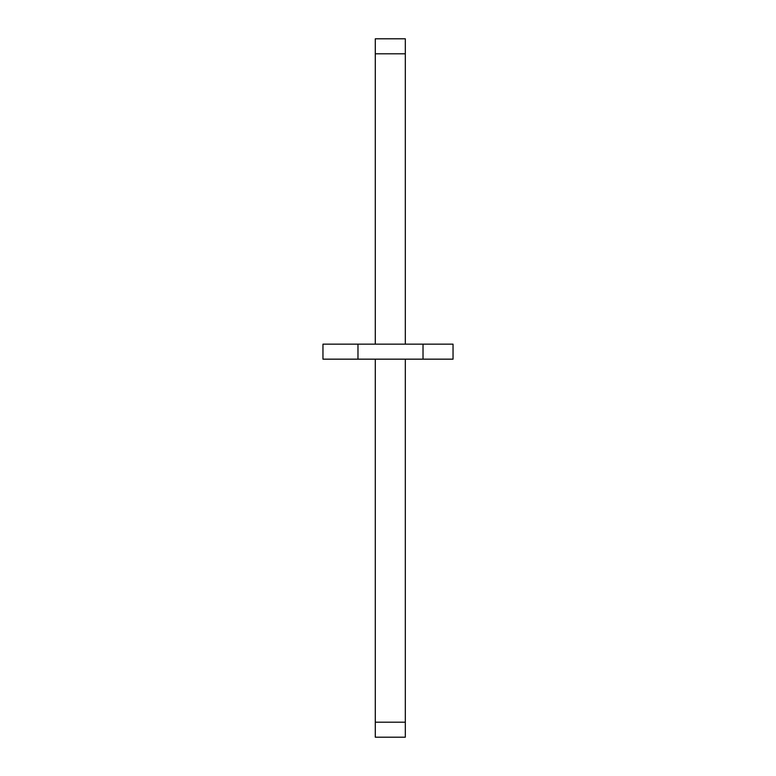 <?xml version="1.0" encoding="UTF-8"?>
<svg xmlns="http://www.w3.org/2000/svg" width="776" height="776" viewBox="0 0 776 776"><rect width="100%" height="100%" fill="white"/><g stroke="black" fill="none" stroke-linecap="round" stroke-linejoin="round"><path stroke-width="1.16" d="M405.315 737.2L405.315 359.162L405.315 722.194L375.293 722.194L375.293 737.2L405.315 737.2L405.315 722.194L375.293 722.194L375.293 737.2L405.315 737.2M405.315 344.156L405.315 38.8L375.293 38.8L375.293 344.156L375.293 53.806L405.315 53.806L405.315 38.8L375.293 38.8L375.293 53.806L405.315 53.806L405.315 344.156M375.293 359.162L375.293 722.194L375.293 359.162M423.017 344.156L357.978 344.156L357.978 359.162L357.978 344.156L423.017 344.156L423.017 359.162L357.978 359.162L357.978 344.156L357.978 359.162L322.962 359.162L322.962 344.156L322.962 359.162L423.017 359.162L423.017 344.156L423.017 359.162L423.017 344.156L453.038 344.156L453.038 359.162L423.017 359.162L453.038 359.162L453.038 344.156L423.017 344.156M322.962 344.156L357.978 344.156L322.962 344.156"/></g></svg>
